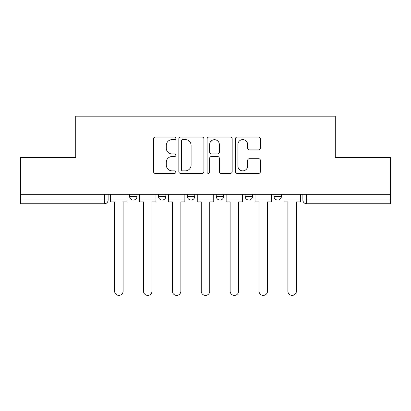 <?xml version="1.0" encoding="UTF-8"?>
<svg xmlns="http://www.w3.org/2000/svg" width="411" height="411" viewBox="0 0 411 411"><rect width="100%" height="100%" fill="white"/><g stroke="black" fill="none" stroke-linecap="round" stroke-linejoin="round"><path stroke-width="0.62" d="M175.877 138.343A1.274 1.274 0 0 0 174.608 137.074L155.301 137.074A1.819 1.819 0 0 0 153.483 138.887L153.483 171.598A1.819 1.819 0 0 0 155.301 173.416L174.608 173.416A1.274 1.274 0 0 0 175.877 172.142A1.274 1.274 0 0 0 174.608 170.873L172.106 170.873A5.816 5.816 0 0 1 166.296 165.058L166.296 162.33A5.816 5.816 0 0 1 172.106 156.514L174.608 156.514A1.274 1.274 0 0 0 175.877 155.245A1.274 1.274 0 0 0 174.608 153.971L172.106 153.971A5.816 5.816 0 0 1 166.296 148.155L166.296 145.432A5.816 5.816 0 0 1 172.106 139.617L174.608 139.617A1.274 1.274 0 0 0 175.877 138.343M273.998 194.305L273.998 196.345L281.407 196.345A3.704 3.704 0 0 1 277.702 200.044A3.704 3.704 0 0 1 273.998 196.345L273.998 194.305M216.237 194.305L216.237 196.345L223.646 196.345A3.704 3.704 0 0 1 219.942 200.044A3.704 3.704 0 0 1 216.237 196.345L216.237 194.305M258.606 149.881A1.819 1.819 0 0 0 260.425 148.063L260.425 138.887A1.819 1.819 0 0 0 258.606 137.074L237.168 137.074A1.819 1.819 0 0 0 235.349 138.887L235.349 171.598A1.819 1.819 0 0 0 237.168 173.416L258.606 173.416A1.819 1.819 0 0 0 260.425 171.598L260.425 160.511A1.819 1.819 0 0 0 258.606 158.697L249.431 158.697A1.819 1.819 0 0 0 247.612 160.511L247.612 166.008A4.86 4.86 0 0 1 242.752 170.873A4.86 4.86 0 0 1 237.892 166.008L237.892 144.477A4.86 4.86 0 0 1 242.752 139.617A4.86 4.86 0 0 1 247.612 144.477L247.612 148.063A1.819 1.819 0 0 0 249.431 149.881L258.606 149.881M20.55 194.305L20.55 157.464L75.722 157.464L75.722 116.179L335.278 116.179L335.278 157.464L390.45 157.464L390.45 194.305L20.55 194.305L20.55 200.044L108.119 200.044L108.119 194.305L108.119 200.044A3.704 3.704 0 0 1 104.415 203.748L20.55 203.748L20.55 200.044M203.907 138.887A1.819 1.819 0 0 0 202.094 137.074L180.65 137.074A1.819 1.819 0 0 0 178.831 138.887L178.831 171.598A1.819 1.819 0 0 0 180.65 173.416L202.094 173.416A1.819 1.819 0 0 0 203.907 171.598L203.907 138.887M208.906 137.074L230.35 137.074A1.819 1.819 0 0 1 232.169 138.887L232.169 171.598A1.819 1.819 0 0 1 230.35 173.416L221.175 173.416A1.819 1.819 0 0 1 219.356 171.598L219.356 158.333A1.819 1.819 0 0 0 217.537 156.514L211.449 156.514A1.819 1.819 0 0 0 209.636 158.333L209.636 172.142A1.274 1.274 0 0 1 208.362 173.416A1.274 1.274 0 0 1 207.093 172.142L207.093 138.887A1.819 1.819 0 0 1 208.906 137.074M302.881 194.305L302.881 200.044L390.45 200.044L390.45 203.748L306.585 203.748A3.704 3.704 0 0 1 302.881 200.044L302.881 194.305M390.45 194.305L390.45 200.044M281.407 196.345L281.407 194.305L281.407 196.345A3.704 3.704 0 0 1 277.702 200.044M252.524 194.305L252.524 196.345A3.704 3.704 0 0 1 248.819 200.044A3.704 3.704 0 0 1 245.12 196.345A3.704 3.704 0 0 0 248.819 200.044A3.704 3.704 0 0 0 252.524 196.345L252.524 194.305M245.12 194.305L245.12 196.345L252.524 196.345M223.646 194.305L223.646 196.345M194.763 194.305L194.763 196.345A3.704 3.704 0 0 1 191.058 200.044A3.704 3.704 0 0 1 187.354 196.345A3.704 3.704 0 0 0 191.058 200.044A3.704 3.704 0 0 0 194.763 196.345L187.354 196.345L187.354 194.305M158.476 194.305L158.476 196.345L165.88 196.345L165.88 194.305L165.88 196.345A3.704 3.704 0 0 1 162.181 200.044A3.704 3.704 0 0 1 158.476 196.345A3.704 3.704 0 0 0 162.181 200.044M129.593 194.305L129.593 196.345L137.002 196.345L137.002 194.305L137.002 196.345A3.704 3.704 0 0 1 133.298 200.044A3.704 3.704 0 0 1 129.593 196.345A3.704 3.704 0 0 0 133.298 200.044M104.415 194.305L104.415 203.748A3.704 3.704 0 0 0 108.119 200.044M182.648 139.617A1.274 1.274 0 0 0 181.374 140.886L181.374 169.599A1.274 1.274 0 0 0 182.648 170.873L185.284 170.873A5.816 5.816 0 0 0 191.1 165.058L191.1 145.432A5.816 5.816 0 0 0 185.284 139.617L182.648 139.617M219.356 144.569A4.86 4.86 0 0 0 214.496 139.704A4.86 4.86 0 0 0 209.636 144.569L209.636 152.152A1.819 1.819 0 0 0 211.449 153.971L217.537 153.971A1.819 1.819 0 0 0 219.356 152.152L219.356 144.569M110.621 200.044L110.621 201.899L114.597 201.899L114.597 291.132A4.259 4.259 0 0 0 118.856 295.391A4.259 4.259 0 0 0 123.115 291.132L123.115 201.899L127.097 201.899L127.097 200.044L110.621 200.044L110.621 194.305M127.097 200.044L127.097 194.305M139.499 200.044L139.499 201.899L143.48 201.899L143.48 291.132A4.259 4.259 0 0 0 147.739 295.391A4.259 4.259 0 0 0 151.998 291.132L151.998 201.899L155.975 201.899L155.975 200.044L139.499 200.044L139.499 194.305M155.975 200.044L155.975 194.305M168.382 200.044L168.382 201.899L172.363 201.899L172.363 291.132A4.259 4.259 0 0 0 176.617 295.391A4.259 4.259 0 0 0 180.876 291.132L180.876 201.899L184.858 201.899L184.858 200.044L168.382 200.044L168.382 194.305M184.858 200.044L184.858 194.305M197.259 200.044L197.259 201.899L201.241 201.899L201.241 291.132A4.259 4.259 0 0 0 205.5 295.391A4.259 4.259 0 0 0 209.759 291.132L209.759 201.899L213.741 201.899L213.741 200.044L197.259 200.044L197.259 194.305M213.741 200.044L213.741 194.305M226.142 200.044L226.142 201.899L230.124 201.899L230.124 291.132A4.259 4.259 0 0 0 234.383 295.391A4.259 4.259 0 0 0 238.637 291.132L238.637 201.899L242.618 201.899L242.618 200.044L226.142 200.044L226.142 194.305M242.618 200.044L242.618 194.305M255.026 200.044L255.026 201.899L259.002 201.899L259.002 291.132A4.259 4.259 0 0 0 263.261 295.391A4.259 4.259 0 0 0 267.52 291.132L267.52 201.899L271.501 201.899L271.501 200.044L255.026 200.044L255.026 194.305M271.501 200.044L271.501 194.305M283.903 200.044L283.903 201.899L287.885 201.899L287.885 291.132A4.259 4.259 0 0 0 292.144 295.391A4.259 4.259 0 0 0 296.403 291.132L296.403 201.899L300.379 201.899L300.379 200.044L283.903 200.044L283.903 194.305M300.379 200.044L300.379 194.305M306.585 194.305L306.585 203.748"/></g></svg>
